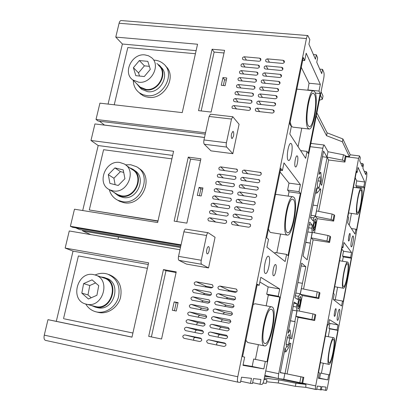 <?xml version="1.0" encoding="UTF-8"?>
<svg xmlns="http://www.w3.org/2000/svg" width="411" height="411" viewBox="0 0 411 411"><rect width="100%" height="100%" fill="white"/><g stroke="black" fill="none" stroke-linecap="round" stroke-linejoin="round"><path stroke-width="0.62" d="M315.114 225.716L314.019 228.3C313.583 227.93 313.557 226.605 313.932 224.319L315.026 221.745C315.463 222.115 315.489 223.44 315.114 225.716M300.061 303.205C299.66 305.06 299.249 306.036 298.812 306.128C298.401 305.805 298.376 304.566 298.74 302.409C299.136 300.549 299.552 299.578 299.984 299.491C300.4 299.814 300.426 301.058 300.061 303.205M329.139 362.672C326.617 362.569 331.076 338.258 333.403 339.394L333.485 339.419C335.885 340.005 331.507 363.658 329.17 362.682L329.139 362.672M343.385 286.462C341.238 285.152 345.178 262.65 347.362 263.692L347.608 263.847C349.643 265.604 345.774 287.474 343.581 286.57L343.385 286.462M357.236 212.333C355.433 209.98 358.931 189.019 360.966 189.964L361.351 190.334C363.052 193.103 359.615 213.463 357.58 212.631L357.236 212.333M337.457 320.328C336.357 319.938 338.361 308.789 339.44 309.293L339.517 309.324C340.591 309.827 338.602 320.821 337.518 320.354L337.457 320.328M334.456 316.326C333.675 316.028 335.068 308.322 335.838 308.671L335.89 308.692C336.655 309.041 335.273 316.675 334.503 316.347L334.456 316.326M361.639 188.767C363.581 191.968 359.656 215.189 357.329 214.244L356.943 213.915C354.873 211.259 358.875 187.252 361.202 188.341L361.639 188.767M353.203 236.063L353.059 235.955C352.047 235.493 350.264 245.85 351.2 246.77L351.333 246.867C352.35 247.299 354.112 237.08 353.203 236.063M349.982 233.525L349.879 233.448C349.16 233.129 347.932 240.281 348.59 240.949L348.687 241.021C349.412 241.329 350.629 234.244 349.982 233.525M347.912 262.239C350.223 264.283 345.81 289.231 343.303 288.203L343.082 288.085C340.621 286.626 345.127 260.857 347.624 262.059L347.912 262.239M333.794 337.765C336.527 338.474 331.533 365.451 328.857 364.352L328.826 364.341C325.933 364.264 331.04 336.424 333.696 337.734L333.794 337.765M144.996 54.915C132.029 53.045 122.344 72.824 132.804 79.924L138.63 82.19C151.346 84.198 161.292 64.923 151.392 57.54L148.438 55.752L144.996 54.915M138.363 85.334L140.243 87.163L145.956 89.393C158.425 91.396 168.135 72.547 158.42 65.282M119.878 162.494C105.298 159.725 96.189 183.902 109.68 189.795L113.246 190.91C127.544 193.833 137.012 170.277 124.163 163.932L119.878 162.494M116.226 193.725L117.808 194.675L121.307 195.775C135.322 198.657 144.549 175.631 131.946 169.399L126.007 165.232M93.703 274.625C77.068 270.762 69.367 300.662 86.218 304.135L86.783 304.263C103.104 308.296 111.289 279.115 95.105 274.974L93.703 274.625M94.766 306.38L95.629 306.58C111.622 310.531 119.575 282.028 103.716 277.959L95.855 275.231M136.632 83.654L139.91 87.605L145.838 89.917C158.785 92.002 168.88 72.428 158.795 64.871L156.848 63.551M139.838 87.548L141.718 89.362L147.621 91.663C160.382 93.729 170.457 74.555 160.675 66.906M113.796 192.271L117.556 195.184L121.178 196.319C135.733 199.314 145.324 175.405 132.25 168.921L129.742 167.852M117.906 195.389L119.534 196.366L123.136 197.496C137.618 200.486 147.153 176.709 134.135 170.252L134.135 170.252M91.263 305.46L95.496 307.145C112.111 311.255 120.377 281.658 103.916 277.42L100.515 276.85M96.78 307.505L97.643 307.705C114.176 311.795 122.386 282.367 106.002 278.149L104.687 277.687M133.298 80.407C133.421 85.591 135.404 89.69 139.247 92.706L142.74 94.638L146.712 95.599C163.193 98.296 176.124 73.41 163.352 63.705C160.963 61.686 158.148 60.515 154.901 60.186L153.729 60.114M138.887 92.429L142.966 95.635L145.617 96.724L148.479 97.309C164.523 99.94 177.49 76.076 165.53 66.043M85.719 304.001C88.165 308.091 91.622 310.706 96.102 311.851L96.657 311.975C105.648 313.855 115.707 307.079 118.445 297.225C120.577 285.953 116.945 278.242 107.543 274.08L105.54 273.577C102.015 272.961 98.553 273.428 95.147 274.985M97.936 312.309L98.789 312.504C107.733 314.374 117.741 307.639 120.459 297.841C122.576 286.637 118.954 278.961 109.598 274.825L108.612 274.466M109.28 189.584C110.58 194.454 113.385 197.994 117.705 200.198L122.19 201.596C140.721 205.454 153.026 175.06 136.442 166.691L130.719 164.734L125.514 164.826M117.705 200.198L119.668 201.349L124.132 202.736C142.365 206.548 154.726 176.843 138.615 168.217M209.06 250.916C208.588 252.863 208.002 253.864 207.303 253.916C206.543 253.484 206.373 252.035 206.795 249.564C207.267 247.612 207.853 246.615 208.547 246.569C209.312 247.001 209.482 248.45 209.06 250.916M233.52 136.118L232.087 138.615C231.27 138.106 231.08 136.503 231.516 133.806L232.945 131.315C233.761 131.828 233.957 133.431 233.52 136.118M271.645 309.391L271.373 309.298C266.297 307.279 259.485 342.825 264.859 343.426L264.956 343.452C270.053 345.153 276.711 311.024 271.645 309.391M293.505 199.7L292.709 199.207C288.101 197.501 282.604 229.317 286.991 232.374L287.633 232.713C292.231 234.172 297.636 203.681 293.505 199.7M314.502 94.34L313.305 93.205C309.18 91.792 304.685 120.7 308.245 125.73L309.313 126.639C313.403 127.867 317.847 100.202 314.502 94.34M268.691 256.351L268.409 256.223C265.768 255.282 262.65 272.236 265.254 273.397L265.496 273.495C268.131 274.363 271.224 257.769 268.691 256.351M275.678 264.622L275.514 264.55C273.86 263.954 271.83 274.974 273.459 275.724L273.608 275.781C275.257 276.346 277.276 265.475 275.678 264.622M290.156 122.18L291.404 126.1L292.714 127.122L309.005 129.008C313.675 130.395 318.751 98.881 314.944 92.11L313.567 90.795C308.846 89.166 303.708 122.314 307.793 127.991L309.005 129.008M288.101 160.167C285.994 157.855 288.486 142.638 290.844 143.413L291.399 143.824C293.449 146.362 290.973 161.246 288.62 160.521L288.101 160.167M295.273 166.748C293.947 165.279 295.591 155.353 297.076 155.851L297.405 156.093C298.705 157.66 297.071 167.441 295.586 166.969L295.273 166.748M268.475 229.05L269.935 232.117L270.715 232.508L287.243 235.102C292.498 236.746 298.669 202.001 293.968 197.378L293.048 196.802C287.772 194.84 281.484 231.306 286.524 234.722L287.243 235.102M245.896 340.354L247.792 342.543M264.376 345.877L264.468 345.898C270.294 347.814 277.893 308.923 272.123 306.976L271.799 306.868C265.999 304.53 258.2 345.271 264.376 345.877M204.519 137.444L104.451 125.062L99.431 121.188M180.475 247.479L82.75 231.008L90.759 234.614M82.524 230.068L82.75 231.008M180.67 246.579L79.57 229.569L75.655 227.807M117.998 239.233L118.507 237.034M205.536 132.789L96.02 119.442L99.924 103.151L182.243 112.614L197.547 44.234L115.774 37.093L119.098 23.252C119.57 21.47 120.264 20.565 121.168 20.55L307.86 35.557C307.33 35.613 306.858 36.605 306.436 38.531L119.098 23.252M196.109 50.645L122.386 44.018L108.072 104.086M181.056 244.833L70.384 226.291L74.478 209.214L157.644 222.531L173.591 151.274L90.975 140.47L94.941 123.937L204.508 137.495M171.896 158.852L103.587 149.707L89.3 209.97L157.947 221.169M172.666 155.404L98.193 145.54L82.703 210.535M238.046 382.173L45.467 340.37C44.116 339.789 43.715 338.048 44.265 335.145L47.979 319.666L131.988 337.154L148.623 262.835L65.159 248.069L69.259 230.972L179.982 249.739M64.286 318.844L132.917 333.008L64.286 318.844M148.253 264.484L73.03 251.126L56.297 321.335L132.003 337.097M242.68 177.321C240.748 177.732 240.296 178.723 241.329 180.301L257.825 182.756C259.757 182.366 260.22 181.374 259.213 179.787L242.68 177.321L246.487 181.184M241.149 184.621C239.197 185.042 238.755 186.044 239.819 187.627L256.305 190.118C258.252 189.718 258.709 188.721 257.671 187.123L241.149 184.621L245.162 188.541M239.613 191.947C237.645 192.374 237.214 193.381 238.303 194.968L254.779 197.496C256.747 197.09 257.194 196.083 256.125 194.48L239.613 191.947L243.851 195.919M238.072 199.289C236.089 199.725 235.662 200.743 236.787 202.335L253.248 204.899C255.231 204.478 255.673 203.466 254.573 201.852L238.072 199.289L242.562 203.322M236.531 206.651C234.527 207.103 234.111 208.125 235.267 209.723L251.717 212.317C253.715 211.886 254.152 210.864 253.017 209.25L236.531 206.651L241.293 210.751M234.979 214.033C232.965 214.496 232.549 215.523 233.741 217.126L250.181 219.762C252.2 219.32 252.621 218.287 251.455 216.669L234.979 214.033L240.055 218.205M233.427 221.442C231.393 221.909 230.987 222.947 232.215 224.555L248.634 227.221C250.674 226.769 251.09 225.731 249.888 224.108L233.427 221.442L238.848 225.69M209.826 217.784C207.812 218.267 207.416 219.299 208.644 220.882L224.74 223.486C226.764 223.019 227.17 221.981 225.952 220.383L209.826 217.784L215.744 222.079M211.398 210.453C209.399 210.925 208.994 211.953 210.196 213.53L226.302 216.099C228.305 215.641 228.722 214.614 227.54 213.016L211.398 210.453L216.941 214.665M212.965 203.142C210.982 203.604 210.571 204.627 211.737 206.199L227.853 208.731C229.847 208.285 230.268 207.262 229.117 205.67L212.965 203.142L218.174 207.272M214.527 195.847C212.559 196.304 212.143 197.316 213.278 198.888L229.41 201.385C231.383 200.943 231.809 199.931 230.694 198.343L214.527 195.847L219.438 199.91M216.083 188.577C214.131 189.024 213.71 190.026 214.814 191.593L230.956 194.054C232.914 193.627 233.345 192.62 232.261 191.038L216.083 188.577L220.722 192.579M244.324 56.785C242.624 57.108 242.11 57.992 242.773 59.431L243.661 59.852L259.007 61.265C260.697 60.956 261.226 60.078 260.595 58.629L259.66 58.172L244.324 56.785L246.441 60.109M219.186 174.094C217.265 174.521 216.828 175.512 217.876 177.069L234.039 179.458C235.965 179.052 236.412 178.061 235.385 176.489L219.186 174.094L223.358 177.978M220.733 166.881C218.827 167.303 218.385 168.284 219.402 169.835L235.575 172.194C237.481 171.793 237.938 170.806 236.942 169.245L220.733 166.881L224.699 170.714M217.64 181.328C215.703 181.76 215.272 182.761 216.35 184.323L232.498 186.748C234.44 186.327 234.881 185.33 233.828 183.753L217.64 181.328L222.032 185.269M192.893 296.829C190.699 297.451 190.396 298.561 191.988 300.143L207.909 303.159C210.119 302.547 210.427 301.438 208.834 299.83L192.893 296.829L203.245 300.883L201.452 301.941M194.511 289.282C192.333 289.889 192.019 290.988 193.576 292.575L209.518 295.55C211.706 294.954 212.025 293.855 210.473 292.242L194.511 289.282L204.786 293.613L203.147 294.368M196.124 281.756C193.961 282.347 193.643 283.441 195.158 285.029L211.12 287.962C213.294 287.381 213.622 286.287 212.107 284.674L196.124 281.756L206.327 286.364L204.919 286.832M210.242 332.006C207.945 332.694 207.683 333.835 209.456 335.427L225.608 338.679C227.92 338.001 228.187 336.856 226.41 335.237L210.242 332.006L220.075 334.76C218.544 334.837 217.953 335.653 218.303 337.21M191.269 304.402C189.06 305.039 188.767 306.149 190.391 307.736L206.296 310.793C208.521 310.166 208.824 309.046 207.19 307.443L191.269 304.402L201.698 308.168L199.813 309.55M189.646 311.99C187.416 312.648 187.133 313.763 188.798 315.345L204.678 318.443C206.923 317.801 207.211 316.681 205.546 315.078L189.646 311.99L200.147 315.478C199.016 315.427 198.374 315.997 198.23 317.189M188.012 319.604C185.767 320.272 185.495 321.397 187.195 322.974L203.06 326.118C205.32 325.461 205.598 324.33 203.892 322.733L188.012 319.604L198.595 322.805C197.285 322.799 196.658 323.488 196.715 324.86M186.378 327.238C184.118 327.921 183.856 329.052 185.587 330.624L201.431 333.814C203.712 333.136 203.979 332.001 202.238 330.408L186.378 327.238L197.033 330.151C195.528 330.228 194.942 331.035 195.276 332.576M218.282 293.66C216.078 294.261 215.765 295.37 217.337 296.983L233.597 300.02C235.811 299.429 236.135 298.319 234.568 296.68L218.282 293.66L227.745 297.862L226.081 298.622M219.88 286.056C217.691 286.642 217.362 287.741 218.899 289.359L235.179 292.355C237.378 291.779 237.712 290.675 236.181 289.036L219.88 286.056L229.266 290.546L227.838 291.014M208.618 339.743C206.307 340.447 206.055 341.592 207.868 343.18L223.995 346.473C226.327 345.779 226.584 344.629 224.76 343.015L208.618 339.743L218.529 342.199C216.746 342.425 216.243 343.375 217.023 345.05M244.206 170.036C242.29 170.437 241.832 171.423 242.834 172.995L259.341 175.42C261.257 175.035 261.725 174.053 260.749 172.471L244.206 170.036L247.823 173.853M216.684 301.284C214.46 301.905 214.157 303.02 215.77 304.628L232.004 307.705C234.244 307.104 234.558 305.984 232.945 304.351L216.684 301.284L226.22 305.203L224.401 306.272M215.081 308.933C212.836 309.57 212.544 310.69 214.198 312.298L230.412 315.417C232.672 314.795 232.97 313.67 231.316 312.036L215.081 308.933L224.689 312.56L222.777 313.953M213.473 316.604C211.213 317.256 210.93 318.381 212.621 319.984L228.814 323.149C231.09 322.507 231.383 321.376 229.687 319.748L213.473 316.604L223.158 319.943C222.002 319.892 221.354 320.467 221.216 321.669M211.86 324.294C209.584 324.962 209.307 326.098 211.038 327.695L227.211 330.901C229.508 330.244 229.785 329.103 228.048 327.485L211.86 324.294L221.616 327.341C220.291 327.336 219.654 328.029 219.715 329.417M264.581 72.865C262.865 73.179 262.336 74.067 263.009 75.537L263.929 75.978L279.572 77.504C281.288 77.206 281.823 76.318 281.186 74.848L280.22 74.365L264.581 72.865L266.636 76.246M263.112 79.883C261.381 80.202 260.857 81.101 261.55 82.575L262.454 83.007L278.113 84.574C279.84 84.27 280.374 83.382 279.716 81.897L278.761 81.429L263.112 79.883L265.239 83.284M261.637 86.916C259.891 87.245 259.372 88.144 260.086 89.629L260.98 90.05L276.649 91.663C278.386 91.355 278.92 90.456 278.242 88.971L277.302 88.509L261.637 86.916L263.841 90.348M260.158 93.975C258.396 94.304 257.882 95.213 258.617 96.703L259.495 97.114L275.18 98.774C276.932 98.46 277.456 97.556 276.757 96.056L275.832 95.609L260.158 93.975L262.444 97.428M258.673 101.049C256.901 101.383 256.392 102.303 257.147 103.803L258.01 104.199L273.705 105.899C275.473 105.586 275.997 104.671 275.272 103.166L274.363 102.729L258.673 101.049L261.052 104.528M257.183 108.144C255.401 108.483 254.897 109.408 255.673 110.913L256.521 111.304L272.231 113.051C274.009 112.727 274.527 111.807 273.783 110.292L272.883 109.871L257.183 108.144L259.66 111.653M267.515 58.886C265.819 59.189 265.29 60.068 265.917 61.516L266.862 61.984L282.485 63.417C284.171 63.13 284.715 62.256 284.119 60.802L283.128 60.299L267.515 58.886L269.431 62.22M242.839 63.7C241.134 64.029 240.62 64.917 241.298 66.366L242.182 66.777L257.533 68.231C259.238 67.918 259.762 67.034 259.11 65.58L258.19 65.133L242.839 63.7L245.033 67.05M241.355 70.63C239.634 70.964 239.125 71.858 239.824 73.317L240.692 73.718L256.058 75.213C257.774 74.9 258.298 74.006 257.625 72.547L256.716 72.11L241.355 70.63L243.625 74.006M239.865 77.587C238.133 77.92 237.625 78.825 238.349 80.289L239.202 80.679L254.579 82.221C256.31 81.897 256.829 81.003 256.135 79.529L255.236 79.102L239.865 77.587L242.218 80.982M238.37 84.553C236.628 84.897 236.125 85.807 236.864 87.276L237.707 87.661L253.094 89.244C254.835 88.915 255.354 88.011 254.64 86.531L253.757 86.12L238.37 84.553L240.81 87.98M266.051 65.863C264.345 66.176 263.816 67.06 264.463 68.519L265.398 68.971L281.032 70.451C282.732 70.158 283.271 69.279 282.655 67.815L281.679 67.322L266.051 65.863L268.034 69.223M233.869 105.581C232.081 105.94 231.593 106.865 232.4 108.36L248.619 110.425C250.402 110.081 250.905 109.162 250.129 107.656L249.287 107.276L233.869 105.581L236.592 109.09M235.375 98.553C233.602 98.907 233.109 99.827 233.89 101.311L234.702 101.676L250.119 103.346C251.886 103.007 252.39 102.092 251.635 100.597L250.782 100.202L235.375 98.553L237.995 102.031M236.875 91.545C235.118 91.894 234.619 92.804 235.38 94.283L236.207 94.658L251.609 96.282C253.361 95.953 253.875 95.044 253.14 93.554L252.272 93.153L236.875 91.545L239.402 94.992M184.739 334.893C182.458 335.597 182.207 336.732 183.979 338.299L199.803 341.531C202.099 340.837 202.356 339.697 200.573 338.109L184.739 334.893L195.472 337.518C193.715 337.739 193.216 338.685 193.977 340.339M44.265 335.145L237.779 376.753L306.436 38.531M226.425 142.751C226.06 144.811 226.148 146.254 226.697 147.081L204.313 144.256L210.971 150.863L232.837 153.678L239.084 124.281L232.826 116.755L231.501 119.046L209.107 116.462L203.974 139.951L226.425 142.751L231.501 119.046M201.262 260.266C200.881 262.388 201.005 263.723 201.626 264.283L178.975 260.348L186.435 264.073L208.557 267.941L215.071 237.265L208.192 232.739C207.545 232.78 207 233.7 206.563 235.498L183.897 231.819L178.533 256.351L201.262 260.266L206.563 235.498M172.332 310.259L176.262 311.024L178.081 302.63L174.156 301.885L172.332 310.259M197.311 195.405L201.195 195.975L202.936 187.935L199.058 187.38L197.311 195.405M221.262 85.298L225.1 85.694L226.769 77.982L222.937 77.602L221.262 85.298M148.7 336.362L161.564 339.018L176.227 271.877L163.439 269.595L148.7 336.362M174.141 221.123L186.866 223.137L200.912 158.795L188.274 157.12L174.141 221.123M198.534 110.636L211.115 112.064L224.591 50.342L212.091 49.233L198.534 110.636M56.297 321.335L47.979 319.666M73.03 251.126L65.159 248.069M70.384 226.291L72.624 227.298L180.917 245.465M98.193 145.54L90.975 140.47M96.02 119.442L98.075 121.024L205.243 134.14M122.386 44.018L115.774 37.093M291.353 126.475L289.822 134.037L305.645 158.322L307.017 151.412L308.291 153.437L320.159 93.554L318.998 91.072L320.333 84.337L306.185 53.204L304.7 60.556L303.272 57.514L289.786 123.988L291.353 126.475M265.316 361.439L263.831 368.908L242.988 365.338L244.658 357.097L242.588 356.661L257.286 284.217L259.192 285.311L260.81 277.307L279.706 288.959L278.262 296.239L279.809 297.122L266.986 361.788L253.674 359.029L252.184 366.463L263.831 368.908M300.41 184.683L299.023 191.68L300.369 193.396L288.039 255.601L286.575 254.378L285.147 261.56L266.909 247.201L268.506 239.315L266.698 237.81L280.77 168.443L282.429 170.555L283.98 162.89L300.41 184.683L288.99 183.116L287.592 190.082L289.025 191.803L288.162 196.109M237.779 376.753C237.224 379.903 237.327 381.711 238.092 382.189L240.481 382.415L241.54 377.195L251.475 378.361L250.474 383.35L252.472 383.535L253.459 378.593L260.949 379.476L260.004 384.239L261.92 384.419C262.67 384.198 263.359 382.667 263.985 379.831L323.74 78.254C324.197 75.614 324.222 73.636 323.822 72.321L322.563 69.377L319.758 69.115M307.86 35.557L309.832 39.595L308.902 44.193L315.448 59.215L316.331 54.797L317.636 57.848L316.758 62.225L321.721 73.62L322.563 69.377M321.392 389.5L326.36 390.45C326.719 390.286 327.094 389.227 327.49 387.28L366.699 176.9L366.889 173.082L366.283 171.659L364.305 171.402M316.758 389.114L321.299 389.977L321.926 386.628L326.072 387.116L325.466 390.368M264.689 376.281L272.632 377.355L305.984 384.439C305.733 386.212 305.758 387.203 306.067 387.403L316.675 389.546L317.328 386.088L321.022 386.52L320.39 389.89M315.627 389.443L306.082 387.403L295.365 386.325L295.956 383.242L278.843 379.882L264.34 378.048M266.564 381.727L278.232 383.001L295.365 386.325M263.019 383.062L266.236 383.386L266.945 379.779L264.134 379.091M260.004 384.239L252.647 382.651M250.474 383.35L240.723 381.238M271.799 306.868L255.056 303.76L253.166 304.525M259.86 282.003L268.157 286.904L266.703 294.148L268.332 295.047L266.174 305.82M258.385 344.675L255.437 359.394M243.081 364.886L252.184 366.463M280.055 171.952L288.99 183.116M286.575 254.378L275.062 252.488L274.867 253.469M280.559 234.049L276.803 252.775M293.048 196.802L276.454 194.444L275.452 194.655M301.777 128.17L298.067 146.691M301.284 67.327L309.046 83.228L307.844 90.22M313.567 90.795L296.86 89.136M264.843 375.5L278.812 378.639M310.973 142.689L311.44 143.475M278.232 383.001L278.843 379.882M264.062 379.435L266.945 379.779M316.285 115.871L326.56 135.697L327.12 132.856L316.886 112.83M320.41 95.054L322.378 99.241L323.02 95.999L321.063 91.766M322.378 99.241L319.378 100.248M327.12 132.856L342.908 138.959L350.244 154.798M315.638 389.448C315.319 389.171 315.335 387.984 315.689 385.898L358.603 158.312L359.625 156.082L360.319 157.701L359.717 160.876L362.25 166.691L362.831 163.588L363.452 165.037L362.872 168.12L365.723 174.66L366.283 171.659M360.786 163.331L362.831 163.588M316.331 54.797L313.413 54.545M305.984 384.439L295.956 383.242M359.486 155.939L350.157 154.788L349.35 156.627L345.682 156.17M349.35 156.627L342.368 141.774L326.56 135.697M257.137 284.946L259.192 285.311M268.157 286.904L279.706 288.959M266.703 294.148L278.262 296.239M268.332 295.047L279.809 297.122M287.592 190.082L299.023 191.68M289.025 191.803L300.369 193.396M280.394 170.282L282.429 170.555M302.691 60.376L304.7 60.556M309.046 83.228L320.333 84.337M307.7 89.932L318.998 91.072M315.319 93.061L320.159 93.554M300.626 150.616L307.017 151.412M178.975 260.348C178.302 259.783 178.158 258.452 178.533 256.351M183.897 231.819C184.339 230.042 184.909 229.138 185.597 229.102L208.192 232.739M209.107 116.462L210.489 114.201L232.826 116.755M204.313 144.256C203.722 143.424 203.604 141.99 203.974 139.951M201.626 264.283L208.557 267.941M226.697 147.081L232.837 153.678M224.016 52.973L214.131 52.084L201.169 110.934M214.131 52.084L212.091 49.233M200.547 160.475L190.55 159.144L176.802 221.544M190.55 159.144L188.274 157.12M176.083 272.524L165.972 270.715L151.392 336.917M165.972 270.715L163.439 269.595M226.343 79.965L224.565 79.791L223.322 85.509M224.565 79.791L222.937 77.602M202.685 189.122L200.887 188.86L199.397 195.713M200.887 188.86L199.058 187.38M178.014 302.943L176.196 302.594L174.444 310.67M176.196 302.594L174.156 301.885M147.395 268.321L78.393 255.955L63.52 318.679M89.3 209.97L158.004 220.923M195.42 53.728L127.806 47.568L114.237 104.795M88.432 298.997L96.924 295.268L98.732 285.66L92.064 279.85L83.633 283.59L81.804 293.13L88.432 298.997M123.233 169.918L114.921 167.904L108.288 174.624L109.917 183.404L118.234 185.479L124.918 178.718L123.233 169.918M144.287 76.538L150.303 69.356L147.816 61.357L139.37 60.545L133.395 67.681L135.825 75.67L144.287 76.538M149.363 66.33L144.405 65.842L138.522 72.865L139.493 76.045M138.522 72.865L133.395 67.681M144.405 65.842L139.37 60.545M123.711 172.409L120.444 171.613L114.921 167.904M120.444 171.613L113.914 178.23L115.126 184.703M113.914 178.23L108.288 174.624M95.604 282.932L89.768 285.517L87.985 294.908L91.221 297.77M87.985 294.908L81.804 293.13M89.768 285.517L83.633 283.59M201.503 338.741L195.472 337.518M229.23 328.841L221.616 327.341M230.848 321.433L223.158 319.943M232.405 314.035L224.689 312.56M233.89 306.647L226.22 305.203M225.711 343.658L218.529 342.199M236.649 291.887L229.266 290.546M235.313 299.265L227.745 297.862M203.332 331.41L197.033 330.151M205.053 324.079L198.595 322.805M206.687 316.747L200.147 315.478M208.259 309.421L201.698 308.168M227.524 336.249L220.075 334.76M212.569 287.505L206.327 286.364M211.208 294.805L204.786 293.613M209.769 302.111L203.245 300.883M355.895 229.215L354.991 234.065L347.66 222.808L348.631 217.65L347.927 216.535L356.491 171.099L357.138 172.476L358.089 167.416L364.706 181.975L363.817 186.738L364.382 187.935L356.507 230.186L355.895 229.215L351.39 228.537M319.414 372.803L318.386 378.264L327.788 379.872L328.743 374.76L329.524 374.924L337.832 330.372L337.102 329.956L338.037 324.937L329.427 319.624L328.42 324.983L327.577 324.5L318.51 372.613L319.414 372.803M343.961 242.444L342.98 247.648L342.24 246.708L333.434 293.454L334.23 294.117L333.234 299.424L341.572 305.99L342.502 301.016L343.195 301.592L351.282 258.216L350.64 257.399L351.549 252.508L343.961 242.444M328.743 374.76L320.59 373.075L319.63 378.171L318.443 377.961M328.836 322.769L329.93 323.416L328.985 328.42L329.761 328.841L328.281 336.691M323.298 363.221L321.412 373.245M342.502 301.016L334.415 299.573L334.287 300.251M341.793 249.081L343.509 251.224L342.589 256.094L343.277 256.921L342.471 261.211M337.585 287.212L335.232 299.717M355.222 177.829L356.733 180.917L355.839 185.664L356.44 186.866L356.291 187.678M351.456 213.391L349.232 225.223M314.03 220.738L315.612 218.852L315.987 223.101L314.8 229.225L313.218 231.172L312.822 226.934L314.03 220.738M316.388 187.93L310.546 217.804L313.167 220.943L313.768 217.861L315.401 215.939L320.806 189.759L319.835 188.325L319.445 190.329L316.824 193.16L316.388 187.93M301.684 263.158L294.939 297.687L297.862 299.501L298.478 296.326L300.251 293.798L305.835 266.718L301.684 263.158M300.523 296.454L300.996 300.302L299.768 306.601L298.057 309.139L297.564 305.311L298.807 298.931L300.523 296.454M265.1 375.726L278.828 378.639L283.739 379.296L284.869 373.481L280.276 372.72L285.162 347.696L285.84 351.934L288.912 347.084L289.688 343.108L290.896 343.524L285.059 373.517L303.816 377.365L302.712 383.144L301.936 383.047L303.046 377.236L303.816 377.365M295.992 316.321L297.096 310.639L312.992 313.886L311.903 319.573L295.992 316.321L298.052 317.379L287.089 373.851M300.287 294.235L301.381 288.604L317.215 291.82L316.136 297.461L300.287 294.235L302.291 295.56L299.275 311.086M311.255 237.871L312.329 232.354L328.004 235.493L326.945 241.016L311.255 237.871L313.105 239.854L303.554 289.046M315.427 216.417L316.491 210.941L332.109 214.054L331.06 219.536L315.427 216.417L317.22 218.652L314.477 232.78M322.481 156.755L327.115 157.336L328.605 159.997L318.633 211.367M327.115 157.336L321.669 185.32L320.703 183.856L321.433 180.116L320.852 172.507L319.044 174.326L323.591 151.068L326.971 157.084L328.014 151.736L343.468 154.767L342.44 160.126L326.971 157.084M310.177 146.691L322.835 148.237C323.272 146.167 323.734 145.098 324.217 145.021L328.014 151.736M322.835 148.237L278.72 373.702L265.742 370.969M278.828 378.639C278.257 378.233 278.221 376.584 278.72 373.702M289.812 338.13L288.543 344.649L286.698 347.542L286.118 343.843L287.412 337.231L289.262 334.405L289.812 338.13L287.33 337.642M294.846 321.556L296.912 310.947L296.398 307.017L297.019 303.832L294.076 302.09L287.983 333.264L290.109 330.038L291.024 336.26L290.608 338.376L291.81 338.823L295.139 321.7L290.433 320.724M319.203 187.339L317.631 189.014L317.261 184.462L318.479 178.23L320.051 176.627L320.405 181.184L319.203 187.339L317.477 187.103M310.151 242.906L312.16 232.6L311.743 228.239L312.345 225.146L309.714 222.079L303.066 256.079L307.176 259.814L310.413 243.178L305.779 242.213M342.44 160.126L344.382 160.953L345.404 155.605L345.954 156.735L344.937 162.062L328.605 159.997M331.06 219.536L333.049 220.255L334.097 214.783L334.703 215.657L333.66 221.103L317.22 218.652M326.945 241.016L328.949 241.699L330.007 236.181L330.634 236.957L329.586 242.449L313.105 239.854M316.136 297.461L318.181 298.037L319.26 292.406L319.943 292.925L318.874 298.53L302.291 295.56M311.903 319.573L313.963 320.107L315.047 314.43L315.756 314.847L314.677 320.498L298.052 317.379M342.368 141.774L342.908 138.959M345.404 155.605L343.468 154.767M284.869 373.481L300.939 376.815L299.825 382.636L283.739 379.296M299.825 382.636L301.936 383.047M344.382 160.953L344.937 162.062M330.007 236.181L328.004 235.493M328.949 241.699L329.586 242.449M334.097 214.783L332.109 214.054M333.049 220.255L333.66 221.103M315.047 314.43L312.992 313.886M313.963 320.107L314.677 320.498M319.26 292.406L317.215 291.82M318.181 298.037L318.874 298.53M280.312 372.52L285.059 373.517M303.046 377.236L300.939 376.815M289.652 343.277L290.896 343.524M284.391 351.641L285.84 351.934M319.434 172.322L320.852 172.507M297.682 306.221L299.768 306.601M300.287 300.174L300.996 300.302M295.314 295.761L298.478 296.326M295.853 293.012L300.251 293.798M297.898 282.532L302.296 283.297M301.145 265.932L305.835 266.718M286.169 344.182L288.543 344.649M292.504 310.13L296.912 310.947M293.228 306.431L296.398 307.017M293.85 303.251L297.019 303.832M288.671 329.761L290.109 330.038M290.418 320.806L295.139 321.7M310.629 217.393L313.768 217.861M311.04 215.292L315.401 215.939M313.028 205.104L317.384 205.736M319.588 189.589L320.806 189.759M315.401 192.959L316.824 193.16M317.965 180.855L320.405 181.184M307.788 231.927L312.16 232.6M308.604 227.761L311.743 228.239M309.206 224.673L312.345 225.146M305.733 242.433L310.413 243.178M313.007 228.948L314.8 229.225M315.381 223.009L315.987 223.101M319.63 378.171L327.788 379.872M329.761 328.841L337.832 330.372M328.985 328.42L337.102 329.956M329.93 323.416L338.037 324.937M327.521 324.813L328.42 324.983M342.091 247.509L342.98 247.648M343.277 256.921L351.282 258.216M342.589 256.094L350.64 257.399M343.509 251.224L351.549 252.508M356.44 186.866L364.382 187.935M355.839 185.664L363.817 186.738M356.733 180.917L364.706 181.975M356.255 172.363L357.138 172.476M253.5 94.941L252.272 93.153M252.02 101.959L250.782 100.202M250.535 108.987L249.287 107.276M282.825 69.418L281.679 67.322M254.974 87.944L253.757 86.12M256.443 80.962L255.236 79.102M257.908 74.001L256.716 72.11M259.367 67.055L258.19 65.133M284.258 62.421L283.128 60.299M274.132 111.766L272.883 109.871M275.591 104.666L274.363 102.729M277.045 97.582L275.832 95.609M278.499 90.512L277.302 88.509M279.942 83.464L278.761 81.429M281.386 76.431L280.22 74.365M228.275 327.567L227.925 327.454M229.975 319.866L229.528 319.712M231.665 312.201L231.121 311.985M233.345 304.556L232.713 304.289M261.329 173.642L260.014 172.163M236.674 289.349L235.883 288.954M235.015 296.937L234.301 296.608M204.092 322.799L203.779 322.707M205.798 315.175L205.397 315.042M207.498 307.577L207.016 307.397M212.544 284.931L211.829 284.597M210.869 292.457L210.227 292.175M209.189 300.004L208.624 299.778M234.434 184.693L233.186 183.506M237.527 170.272L236.253 168.967M235.986 177.475L234.722 176.227M260.821 60.124L259.66 58.172M232.883 191.932L231.64 190.807M231.316 199.191L230.098 198.123M229.744 206.466L228.547 205.464M228.167 213.761L226.99 212.821M226.579 221.077L225.434 220.198M250.551 224.92L249.323 223.903M252.113 217.542L250.864 216.448M253.669 210.18L252.4 209.019M255.216 202.834L253.931 201.606M256.757 195.508L255.457 194.213M258.288 188.202L256.983 186.846M259.814 180.912L258.498 179.494M315.689 385.898L302.712 383.144M345.954 156.735L358.603 158.312M314.019 228.3L312.93 228.131M298.812 306.128L297.641 305.912M348.6 212.975L357.329 214.244M334.703 286.714L343.303 288.203M320.39 362.63L328.857 364.352M132.804 79.924L140.243 87.163M109.68 189.795L117.808 194.675M86.218 304.135L95.069 306.457M139.91 87.605L141.718 89.362M117.556 195.184L119.534 196.366M94.936 307.022L97.088 307.582M139.247 92.706L141.055 94.427M96.102 311.851L98.239 312.381M247.689 342.527L264.468 345.898M253.428 93.975L253.14 93.554M251.928 101.014L251.635 100.597M250.427 108.067L250.129 107.656M282.922 68.308L282.655 67.815M254.923 86.957L254.64 86.531M256.413 79.955L256.135 79.529M257.897 72.973L257.625 72.547M259.377 66.012L259.11 65.58M284.381 61.296L284.119 60.802M274.091 110.77L273.783 110.292M275.576 103.644L275.272 103.166M277.055 96.539L276.757 96.056M278.53 89.454L278.242 88.971M279.999 82.385L279.716 81.897M281.463 75.336L281.186 74.848M261.113 172.877L260.749 172.471M234.157 184.066L233.828 183.753M237.27 169.579L236.942 169.245M235.714 176.812L235.385 176.489M260.851 59.066L260.595 58.629M232.59 191.341L232.261 191.038M231.018 198.631L230.694 198.343M229.441 205.942L229.117 205.67M227.858 213.273L227.54 213.016M226.266 220.62L225.952 220.383M250.248 224.406L249.888 224.108M251.815 216.982L251.455 216.669M253.382 209.584L253.017 209.25M254.938 202.202L254.573 201.852M256.49 194.845L256.125 194.48M258.036 187.503L257.671 187.123M259.577 180.177L259.213 179.787M238.092 382.189L45.467 340.37M324.217 145.021L310.829 143.403M325.389 336.131L333.696 337.734M339.599 260.744L347.624 262.059M353.439 187.293L361.202 188.341M299.984 299.491L298.74 299.265M315.026 221.745L313.865 221.57"/></g></svg>
